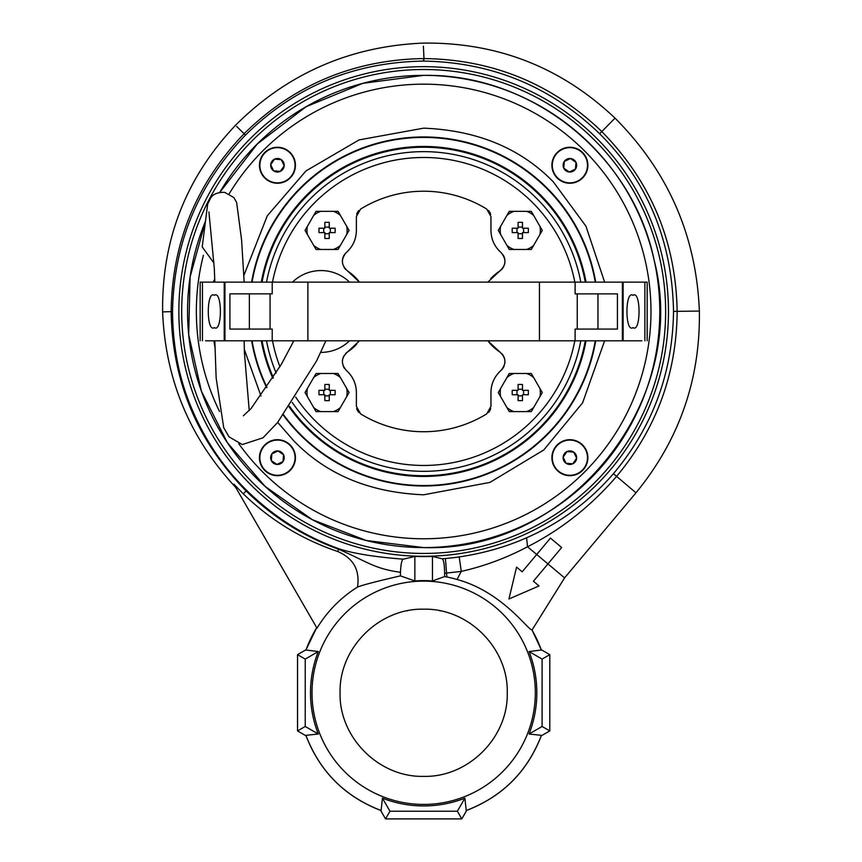 <?xml version="1.0" encoding="UTF-8"?>
<svg xmlns="http://www.w3.org/2000/svg" width="862" height="862" viewBox="0 0 862 862"><rect width="100%" height="100%" fill="white"/><g stroke="black" fill="none" stroke-linecap="round" stroke-linejoin="round"><path stroke-width="1.29" d="M595.707 340.813A174.523 174.523 180 0 1 283.275 415.139M266.703 387.749A174.523 174.523 180 0 1 251.629 340.802M251.629 282.133A174.523 174.523 180 0 1 595.707 282.143M569.89 439.695A17.994 17.994 0 0 0 551.895 457.69A17.994 17.994 0 0 0 569.89 475.684A17.994 17.994 0 0 0 587.873 457.69A17.994 17.994 0 0 0 569.89 439.695M569.89 147.262A17.994 17.994 0 0 0 551.895 165.256A17.994 17.994 0 0 0 569.89 183.25A17.994 17.994 0 0 0 587.873 165.256A17.994 17.994 0 0 0 569.89 147.262M277.445 147.262A17.994 17.994 0 0 0 259.451 165.256A17.994 17.994 0 0 0 277.445 183.25A17.994 17.994 0 0 0 295.44 165.256A17.994 17.994 0 0 0 277.445 147.262M277.445 439.695A17.994 17.994 0 0 0 259.451 457.69A17.994 17.994 0 0 0 277.445 475.684A17.994 17.994 0 0 0 295.44 457.69A17.994 17.994 0 0 0 277.445 439.695M243.978 275.172L267.274 215.823L305.988 170.913L359.088 139.903L423.662 128.158C477.322 130.345 520.529 148.242 553.296 181.85L585.934 226.178L604.628 282.143M604.628 340.813L582.604 402.823L543.739 449.996L489.864 482.429L423.662 494.788C370.013 492.601 326.806 474.703 294.039 441.096L277.704 422.391M423.662 75.36A236.113 236.113 180 0 1 659.786 311.473A236.113 236.113 180 0 1 423.662 547.585A236.113 236.113 180 0 1 205.512 221.157L190.103 276.864L188.692 334.65L201.363 391.046L227.352 442.669L265.119 486.437L312.378 519.711L366.296 540.517L423.662 547.585C569.329 552.607 690.774 401.035 654.096 259.968C632.503 154.589 531.218 73.442 423.662 75.36L362.837 83.334L306.107 106.705L257.329 143.9L219.767 192.409A236.113 236.113 180 0 1 423.662 75.36M260.97 395.949L244.334 349.487M214.94 347.267A211.772 211.772 180 0 1 213.938 340.802M213.14 282.133L214.757 279.126M423.662 66.665A244.808 244.808 180 0 1 668.47 311.473A244.808 244.808 180 0 1 423.662 556.281A244.808 244.808 180 0 1 178.854 311.473A244.808 244.808 180 0 1 423.662 66.665M423.662 556.593A245.12 245.12 0 0 0 432.465 556.432L442.184 558.781L445.406 558.522A247.997 247.997 0 0 0 459.187 556.917C483.226 553.372 505.703 546.993 526.607 537.769C560.235 523.018 589.166 501.662 613.421 473.701C652.599 427.067 672.629 372.966 673.524 311.387C672.166 240.724 647.545 181.516 599.64 133.75C550.635 86.502 491.976 62.279 423.662 61.083L423.414 61.083C353.582 62.236 294.254 86.922 245.422 135.14C197.894 184.565 173.596 243.515 172.54 311.99C172.874 347.181 179.274 379.388 191.73 408.62C205.016 440.137 223.366 467.419 246.758 490.478C273.717 516.834 304.448 536.272 338.928 548.782C353.312 553.523 374.808 556.981 403.405 559.169L414.87 556.432A245.12 245.12 0 0 0 423.662 556.593M423.662 804.429A111.651 111.651 0 0 0 535.324 692.779A111.651 111.651 0 0 0 423.662 581.117A111.651 111.651 0 0 0 312.012 692.779A111.651 111.651 0 0 0 423.662 804.429M541.336 650.013L529.063 651.553A113.17 113.17 180 0 1 529.063 734.004L541.411 735.34C527.49 771.544 502.438 796.607 466.234 810.517L464.887 798.169A113.17 113.17 180 0 1 382.437 798.169L381.101 810.517C344.897 796.607 319.845 771.544 305.924 735.34L318.272 734.004A113.17 113.17 180 0 1 318.272 651.553L305.988 650.013M445.406 558.522L446.861 576.99A118.083 118.083 180 0 1 457.032 579.501C502.201 591.677 528.417 630.607 531.876 629.799L531.973 629.96M446.861 576.99L444.62 576.57L444.62 573.284C444.49 564.707 443.671 559.869 442.184 558.781M414.87 556.432L414.87 580.966A112.157 112.157 180 0 1 432.465 580.966L444.62 576.57M340.07 692.779C338.917 737.441 379 777.524 423.662 776.371C468.335 777.524 508.408 737.441 507.255 692.779L507.255 692.779C508.408 648.105 468.335 608.033 423.662 609.186C379 608.033 338.917 648.105 340.07 692.779M424.05 609.186A83.592 83.592 0 0 0 423.274 609.186M407.737 610.716A83.592 83.592 0 0 0 406.983 610.867M392.027 615.403A83.592 83.592 0 0 0 391.337 615.694M377.524 623.075A83.592 83.592 0 0 0 376.931 623.463M470.404 623.463A83.592 83.592 0 0 0 469.812 623.075M455.998 615.694A83.592 83.592 0 0 0 455.308 615.403M440.353 610.867A83.592 83.592 0 0 0 439.598 610.716M459.187 556.917L461.289 571.409C484.412 566.129 506.49 557.919 527.512 546.777C561.162 529.645 590.826 506.209 616.513 476.47C656.37 428.716 676.584 373.785 677.155 311.678C675.991 241.629 650.896 181.613 601.859 131.627C552.122 83.84 492.838 59.489 423.985 58.562L423.662 61.083M432.465 556.432L432.465 580.966M414.87 580.966L400.431 575.87L400.464 572.282C400.862 563.888 401.843 559.513 403.405 559.169M338.928 548.782L338.497 549.191C367.999 562.013 374.313 568.726 400.464 572.282M613.421 473.701L635.984 492.805C679.278 439.965 700.407 379.388 699.373 311.074C696.302 235.822 668.19 171.506 615.037 118.137C561.259 67.236 497.342 42.227 423.307 43.1C350.037 46.139 287.423 73.539 235.488 125.313C185.987 177.658 161.7 239.851 162.627 311.893C165.364 379.42 189.737 437.939 235.757 487.461M526.607 537.769L527.512 546.777L536.703 554.481L550.452 538.093L561.69 547.521L533.416 581.225L539.03 585.944L508.946 598.982L516.564 567.088L522.178 571.808L550.452 538.093M532.059 630.003L564.588 577.885L635.984 492.805M316.99 628.15L317 628.182A124.699 124.699 180 0 1 357.514 587.065C362.633 585.007 376.942 581.279 400.431 575.87M357.514 587.065C360.036 570.138 353.442 558.285 337.721 551.508L338.497 549.191C303.543 536.53 272.748 517.125 246.133 490.963L243.31 493.861C270.452 520.174 301.915 539.386 337.721 551.508M233.85 484.142L243.31 493.861M564.588 577.885L547.941 563.91L533.416 581.225L539.03 585.944L508.946 598.982L516.564 567.088L522.178 571.808M382.437 798.169L389.969 811.217L457.356 811.217L464.887 798.169M457.356 811.217L461.795 818.9L466.698 810.409M541.293 735.814L549.794 730.911L542.101 726.472L529.063 734.004M542.101 726.472L542.101 659.085L529.063 651.553M542.101 659.085L549.794 654.646L541.293 649.743M233.839 484.142L317 628.182M306.032 649.743L297.541 654.646L305.234 659.085L318.272 651.553M305.234 659.085L305.234 726.472L318.272 734.004M305.234 726.472L297.541 730.911L306.032 735.814M380.638 810.409L385.54 818.9L389.969 811.217M385.54 818.9L461.795 818.9M549.794 730.911L549.794 654.646M297.541 654.646L297.541 730.911M520.282 373.483L526.531 373.483A20.063 20.063 180 0 1 533.664 377.599L539.914 388.428A20.063 20.063 180 0 1 539.914 396.66L533.664 407.489A20.063 20.063 180 0 1 526.531 411.605L509.28 411.605L498.268 392.544L509.28 373.483L520.282 373.483M522.48 384.484A54.36 27.175 180 0 0 520.282 384.463A54.36 27.175 180 0 0 518.084 384.484L518.084 390.346L512.222 390.346A54.36 27.175 90 0 0 512.222 394.742L518.084 394.742L518.084 400.604L520.282 400.625L522.48 400.604L522.48 394.742L528.341 394.742A54.36 27.175 -90 0 0 528.341 390.346L522.48 390.346L522.48 384.484M539.914 388.428L542.295 392.544L539.914 396.66M533.664 407.489L531.294 411.605L526.531 411.605M526.531 373.483L531.294 373.483L533.664 377.599M506.899 377.599A20.063 20.063 180 0 1 514.032 373.483M500.65 396.66A20.063 20.063 180 0 1 500.65 388.428M514.032 411.605A20.063 20.063 180 0 1 506.899 407.489M512.222 390.346L518.084 390.346M528.341 390.346L522.48 390.346M522.48 395.863L518.084 395.863M516.963 394.742L516.963 390.346M518.084 389.225L522.48 389.225M523.6 390.346L523.6 394.742M520.282 211.341L526.531 211.341A20.063 20.063 180 0 1 533.664 215.457L539.914 226.286A20.063 20.063 180 0 1 539.914 234.518L533.664 245.347A20.063 20.063 180 0 1 526.531 249.463L509.28 249.463L498.268 230.402L509.28 211.341L520.282 211.341M522.48 222.342A54.36 27.175 180 0 0 520.282 222.321A54.36 27.175 180 0 0 518.084 222.342L518.084 228.204L512.222 228.204A54.36 27.175 90 0 0 512.222 232.6L518.084 232.6L518.084 238.462L520.282 238.483L522.48 238.462L522.48 232.6L528.341 232.6A54.36 27.175 -90 0 0 528.341 228.204L522.48 228.204L522.48 222.342M539.914 226.286L542.295 230.402L539.914 234.518M533.664 245.347L531.294 249.463L526.531 249.463M526.531 211.341L531.294 211.341L533.664 215.457M506.899 215.457A20.063 20.063 180 0 1 514.032 211.341M500.65 234.518A20.063 20.063 180 0 1 500.65 226.286M514.032 249.463A20.063 20.063 180 0 1 506.899 245.347M512.222 228.204L518.084 228.204M528.341 228.204L522.48 228.204M522.48 233.721L518.084 233.721M516.963 232.6L516.963 228.204M518.084 227.083L522.48 227.083M523.6 228.204L523.6 232.6M272.22 282.133L224.95 282.133L224.95 340.802L622.386 340.813L622.386 282.143L272.22 282.133L272.22 293.867L270.086 293.867L270.086 329.068M597.959 329.079L597.959 293.877L575.116 293.877L617.429 293.877L617.429 329.079L575.116 329.079L575.116 340.813M272.22 293.867L229.906 293.867L229.906 329.068L272.22 329.068L272.22 340.802M597.959 293.877L617.429 293.877M249.366 329.068L249.366 293.867L270.086 293.867M229.906 293.867L249.366 293.867M295.052 165.256A17.596 17.596 -90 0 1 277.445 182.852A17.596 17.596 -90 0 1 259.85 165.256A17.596 17.596 -90 0 1 277.445 147.661A17.596 17.596 -90 0 1 295.052 165.256M270.679 165.256A6.777 6.777 90 0 0 273.599 170.827L270.7 164.717A6.777 6.777 90 0 0 270.679 165.256M279.956 159.567L274.547 159.136L270.7 164.717L274.547 159.136A6.777 6.777 90 0 0 270.7 164.717M281.152 170.223L284.201 165.795L280.355 171.376L273.599 170.827A6.777 6.777 90 0 0 284.201 165.795L281.292 159.675A6.777 6.777 90 0 0 274.547 159.136L281.292 159.675L284.201 165.795A6.777 6.777 90 0 0 281.292 159.675M270.959 165.256L273.599 170.827L280.355 171.376M327.054 411.605L320.804 411.605A20.063 20.063 180 0 1 313.66 407.489L307.411 396.66A20.063 20.063 180 0 1 307.411 388.428L313.66 377.599A20.063 20.063 180 0 1 320.804 373.483L338.055 373.483L349.067 392.544L338.055 411.605L327.054 411.605M324.855 400.604A54.36 27.175 -0 0 0 327.054 400.625A54.36 27.175 -0 0 0 329.252 400.604L329.252 394.742L335.113 394.742A54.36 27.175 -90 0 0 335.113 390.346L329.252 390.346L329.252 384.484L327.054 384.463L324.855 384.484L324.855 390.346L318.994 390.346A54.36 27.175 90 0 0 318.994 394.742L324.855 394.742L324.855 400.604M307.411 396.66L305.04 392.544L307.411 388.428M313.66 377.599L316.042 373.483L320.804 373.483M320.804 411.605L316.042 411.605L313.66 407.489M340.436 407.489A20.063 20.063 180 0 1 333.303 411.605M346.686 388.428A20.063 20.063 180 0 1 346.686 396.66M333.303 373.483A20.063 20.063 180 0 1 340.436 377.599M335.113 390.346L329.252 390.346M318.994 390.346L324.855 390.346M324.855 389.225L329.252 389.225M330.372 390.346L330.372 394.742M329.252 395.863L324.855 395.863M323.724 394.742L323.724 390.346M632.999 295.343C641.059 289.61 641.059 333.346 632.999 327.614C624.928 333.346 624.928 289.61 632.999 295.343M585.578 340.813L641.856 340.813M647.168 340.813L647.168 282.143L623.118 282.143L623.118 340.813M623.118 282.143L622.386 282.143M214.336 327.603C206.277 333.335 206.277 289.6 214.336 295.332C222.407 289.6 222.396 333.335 214.336 327.603M325.879 340.802L316.645 360.822L277.575 422.552L262.964 437.81L242.297 444.544L229.044 436.883L223.711 427.638L216.136 377.933L214.832 340.802L212.634 340.802L226.566 340.802M243.569 340.802L205.479 340.802M261.757 340.802L244.161 340.802L244.42 352.795L249.226 410.581M224.217 340.802L224.217 282.133L200.167 282.133L200.167 340.802M224.95 282.133L224.217 282.133M569.89 147.661A17.596 17.596 -0 0 1 587.485 165.256A17.596 17.596 -0 0 1 569.89 182.852A17.596 17.596 -0 0 1 552.283 165.256A17.596 17.596 -0 0 1 569.89 147.661M569.89 172.034A6.777 6.777 180 0 0 575.46 169.103L569.34 172.001L575.46 169.103A6.777 6.777 180 0 0 570.428 158.5A6.777 6.777 180 0 0 564.308 161.41L563.77 168.165A6.777 6.777 180 0 0 569.89 172.034M564.912 168.952L569.34 172.001L563.77 168.165L564.308 161.41A6.777 6.777 180 0 0 563.77 168.165M569.89 158.759L564.308 161.41L570.428 158.5L575.999 162.347L575.46 169.103M575.568 167.767L575.999 162.347L570.428 158.5M585.276 340.813A164.254 164.254 180 0 1 423.662 475.727A164.254 164.254 0 0 0 585.276 340.813A164.254 164.254 180 0 1 289.546 406.304A164.254 164.254 0 0 0 423.662 475.727A164.254 164.254 180 0 1 289.546 406.304M423.662 476.46A164.987 164.987 0 0 1 289.104 406.939A164.987 164.987 0 0 0 586.02 340.813M586.031 282.143A164.987 164.987 0 0 0 261.305 282.133A164.987 164.987 0 0 1 423.662 146.486M283.544 414.762A174.081 174.081 0 0 0 423.662 485.554A174.081 174.081 0 0 1 283.544 414.762A174.081 174.081 0 0 0 595.254 340.813M595.254 282.143A174.081 174.081 0 0 0 252.081 282.133A174.081 174.081 0 0 1 423.662 137.392A174.081 174.081 0 0 0 252.081 282.133M262.059 282.133A164.254 164.254 180 0 1 585.276 282.143M273.319 377.599A164.254 164.254 180 0 1 262.048 340.802A164.254 164.254 0 0 0 273.319 377.599A164.254 164.254 180 0 1 262.048 340.802M261.305 340.802A164.987 164.987 0 0 0 272.845 378.353A164.987 164.987 0 0 1 261.305 340.802M252.07 340.802A174.081 174.081 0 0 0 266.983 387.329A174.081 174.081 0 0 1 252.07 340.802A174.081 174.081 0 0 0 266.983 387.329M213.991 263.115L202.204 246.898L207.677 204.068L210.759 197.786C213.377 193.982 218.011 192.172 224.659 192.355L233.817 197.517L236.662 202.505L241.597 240.056L244.161 282.133M327.054 249.463L320.804 249.463A20.063 20.063 180 0 1 313.66 245.347L307.411 234.518A20.063 20.063 180 0 1 307.411 226.286L313.66 215.457A20.063 20.063 180 0 1 320.804 211.341L338.055 211.341L349.067 230.402L338.055 249.463L327.054 249.463M324.855 238.462A54.36 27.175 -0 0 0 327.054 238.483A54.36 27.175 -0 0 0 329.252 238.462L329.252 232.6L335.113 232.6A54.36 27.175 -90 0 0 335.113 228.204L329.252 228.204L329.252 222.342L327.054 222.321L324.855 222.342L324.855 228.204L318.994 228.204A54.36 27.175 90 0 0 318.994 232.6L324.855 232.6L324.855 238.462M307.411 234.518L305.04 230.402L307.411 226.286M313.66 215.457L316.042 211.341L320.804 211.341M320.804 249.463L316.042 249.463L313.66 245.347M340.436 245.347A20.063 20.063 180 0 1 333.303 249.463M346.686 226.286A20.063 20.063 180 0 1 346.686 234.518M333.303 211.341A20.063 20.063 180 0 1 340.436 215.457M335.113 228.204L329.252 228.204M318.994 228.204L324.855 228.204M324.855 227.083L329.252 227.083M330.372 228.204L330.372 232.6M329.252 233.721L324.855 233.721M323.724 232.6L323.724 228.204M587.485 457.69A17.596 17.596 90 0 1 569.89 475.285A17.596 17.596 90 0 1 552.283 457.69A17.596 17.596 90 0 1 569.89 440.094A17.596 17.596 90 0 1 587.485 457.69M563.112 457.69A6.777 6.777 -90 0 0 566.043 463.271L563.134 457.151L566.043 463.271A6.777 6.777 -90 0 0 576.635 458.228A6.777 6.777 -90 0 0 573.726 452.119L566.981 451.569A6.777 6.777 -90 0 0 563.112 457.69M566.183 452.722L563.134 457.151L566.981 451.569L573.726 452.119A6.777 6.777 -90 0 0 566.981 451.569M576.376 457.69L573.726 452.119L576.635 458.228L572.788 463.81L566.043 463.271M567.379 463.379L572.788 463.81L576.635 458.228M277.445 440.094A17.596 17.596 180 0 1 295.052 457.69A17.596 17.596 180 0 1 277.445 475.285A17.596 17.596 180 0 1 259.85 457.69A17.596 17.596 180 0 1 277.445 440.094M277.445 464.467A6.777 6.777 0 0 0 283.027 461.536L276.907 464.446A6.777 6.777 0 0 0 277.445 464.467M271.767 455.179L271.325 460.599L276.907 464.446L271.325 460.599A6.777 6.777 -0 0 0 276.907 464.446M282.413 453.994L277.995 450.945L283.566 454.78L283.027 461.536A6.777 6.777 -0 0 0 277.995 450.945L271.875 453.843A6.777 6.777 0 0 0 271.325 460.599L271.875 453.843L277.995 450.945A6.777 6.777 -0 0 0 271.875 453.843M277.445 464.187L283.027 461.536L283.566 454.78M490.952 404.429L490.952 392.544L490.952 406.358L486.771 413.846A120.26 120.26 180 0 1 360.564 413.846L356.383 406.358L356.383 392.544L356.383 406.358M423.662 157.487A153.986 153.986 0 0 0 272.5 282.133A153.986 153.986 180 0 1 574.835 282.143M574.835 340.813A153.986 153.986 180 0 1 295.677 397.091A153.986 153.986 0 0 0 423.662 465.458M356.383 218.517L356.383 230.402L356.383 216.588L360.564 209.1A120.26 120.26 180 0 1 486.771 209.1L490.952 216.588L490.952 230.402L490.952 216.588M355.726 236.544A29.33 29.33 180 0 0 356.383 230.402C356.243 239.14 352.914 246.5 346.384 252.458A11.734 11.734 0 0 0 342.419 262.123M359.497 282.143L347.655 271.077C341.158 265.324 340.727 259.117 346.384 252.458M359.508 340.802L347.655 351.868C341.158 357.644 340.727 363.85 346.384 370.488C352.892 376.403 356.221 383.752 356.383 392.544A29.33 29.33 180 0 0 356.211 389.408M266.53 282.133A159.858 159.858 180 0 1 580.805 282.143M580.805 340.813A159.858 159.858 180 0 1 292.186 402.403M343.981 267.188A11.734 11.734 0 0 0 345.619 269.375M355.715 236.597A29.33 29.33 180 0 1 354.928 239.528M353.765 242.513A29.33 29.33 180 0 1 350.651 247.814M348.582 250.314A29.33 29.33 180 0 1 346.438 252.415M358.818 210.522A8.803 8.803 0 0 0 356.663 214.379M490.672 214.379A8.803 8.803 0 0 0 489.842 212.321M489.228 211.362A8.803 8.803 0 0 0 488.517 210.522M491.114 233.494A29.33 29.33 180 0 1 490.952 230.402C491.114 239.194 494.443 246.543 500.951 252.458A29.33 29.33 180 0 1 496.749 247.911M496.695 247.836A29.33 29.33 180 0 1 495.036 245.325M493.549 242.481A29.33 29.33 180 0 1 491.62 236.63M490.597 278.825A48.401 48.401 180 0 1 499.68 271.077A11.734 11.734 0 0 0 503.968 265.97M504.421 264.774A11.734 11.734 0 0 0 502.761 254.462M499.637 351.847A48.401 48.401 180 0 1 490.672 344.207M490.532 344.057A48.401 48.401 180 0 1 488.797 342.031M498.678 372.707A29.33 29.33 180 0 1 500.951 370.488A11.734 11.734 0 0 0 504.087 366.07M504.787 363.559A11.734 11.734 0 0 0 501.738 353.603M487.827 340.802L499.68 351.868C506.177 357.622 506.597 363.829 500.951 370.488C494.422 376.446 491.092 383.805 490.952 392.544A29.33 29.33 180 0 1 492.428 383.342M493.538 380.498A29.33 29.33 180 0 1 496.717 375.078M488.495 412.445A8.803 8.803 0 0 0 490.672 408.556M356.663 408.545A8.803 8.803 0 0 0 357.504 410.657M358.086 411.551A8.803 8.803 0 0 0 358.829 412.445M346.384 370.488A29.33 29.33 180 0 1 352.353 377.707M353.754 380.411A29.33 29.33 180 0 1 355.726 386.359M347.634 351.89A11.734 11.734 0 0 0 345.608 353.592M343.981 355.758A11.734 11.734 0 0 0 343.378 356.933M342.904 358.215A11.734 11.734 0 0 0 342.419 360.844M343.238 366.048A11.734 11.734 0 0 0 344.584 368.505M347.655 271.077A48.401 48.401 180 0 1 358.667 281.077M356.674 344.175A48.401 48.401 180 0 1 347.698 351.847M279.935 366.727A153.986 153.986 180 0 1 272.5 340.802A153.986 153.986 0 0 0 279.935 366.727M500.951 252.458C506.608 259.096 506.177 265.302 499.68 271.077L487.827 282.143M276.142 373.041A159.858 159.858 180 0 1 266.53 340.802M423.662 69.51A241.963 241.963 180 0 1 665.636 311.473A241.963 241.963 180 0 1 423.662 553.436A241.963 241.963 180 0 1 181.699 311.473A241.963 241.963 180 0 1 423.662 69.51M349.541 340.802A40.913 40.913 180 0 1 320.793 352.386M292.487 282.143A40.913 40.913 180 0 1 349.53 282.143M293.414 341.686A40.913 40.913 180 0 1 292.477 340.802M229.173 193.81A227.32 227.32 180 0 1 650.982 311.473A227.32 227.32 180 0 1 238.742 443.661M219.551 411.519A227.32 227.32 180 0 1 203.41 255.26M531.876 629.799A125.205 125.205 180 0 1 541.411 650.207M599.64 133.75L615.037 118.137M673.524 311.387L699.373 311.074M444.62 573.284L461.289 571.409L457.032 579.501M246.758 490.478L246.133 490.963C197.29 441.139 172.292 381.37 171.15 311.645L162.627 311.893M172.54 311.99L171.15 311.645C172.001 242.815 196.32 183.498 244.097 133.707L236.673 126.455M245.422 135.14L244.097 133.707C293.974 84.767 353.851 59.726 423.727 58.562L423.414 61.083M423.985 58.562L423.393 46.236M305.924 650.207A125.205 125.205 180 0 1 316.72 627.687M547.941 563.91L536.703 554.481M575.116 282.143L575.116 293.877M539.45 282.143L539.45 340.802M577.249 329.079L577.249 293.877M307.885 282.143L307.885 340.802M644.873 282.143L644.873 340.813M202.462 340.802L202.462 282.133M531.962 629.831L541.444 650.153M466.288 810.56C502.471 796.639 527.522 771.587 541.444 735.394M316.688 627.633L305.881 650.153M305.881 735.394C319.813 771.576 344.865 796.639 381.047 810.56M293.834 340.802L281.346 364.314L251.036 408.577L243.321 415.807M214.832 282.133L214.304 268.373L208.927 212.009"/></g></svg>
